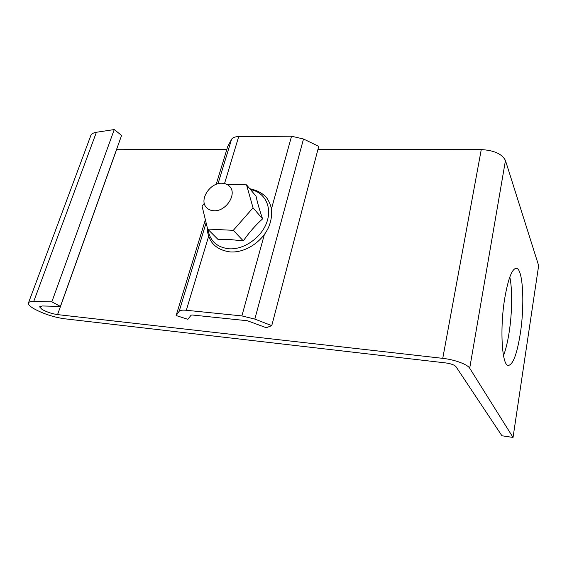 <?xml version="1.0" encoding="UTF-8"?>
<svg xmlns="http://www.w3.org/2000/svg" width="567" height="567" viewBox="0 0 567 567"><rect width="100%" height="100%" fill="white"/><g stroke="black" fill="none" stroke-linecap="round" stroke-linejoin="round"><path stroke-width="0.85" d="M28.534 302.735L90.614 136.087C91.138 134.088 93.073 132.813 96.397 132.267L114.258 129.56L51.845 301.828L60.407 306.421L121.586 135.421L114.258 129.56M96.397 132.267L33.729 301.467C30.363 301.431 28.577 302.013 28.357 303.217C28.265 304.578 29.973 306.336 33.481 308.469C42.894 313.657 53.156 317.081 64.262 318.739L445.917 362.951C451.006 363.695 454.351 364.914 455.939 366.608L501.923 435.768L513.043 437.441L469.703 368.217C467.605 364.418 454.55 359.606 442.749 358.351L57.565 314.607C51.937 313.771 46.763 312.041 42.05 309.426L39.57 306.846L42.312 305.974L60.407 306.421M226.878 149.348L116.646 149.249M504.807 297.909C499.676 328.095 501.866 365.509 508.216 365.446C512.908 364.921 516.913 354.453 520.23 334.048C524.836 305.266 523.114 269.155 516.523 268.304C512.228 268.219 508.323 278.085 504.807 297.909M503.503 355.651C505.721 349.818 507.571 342.255 509.046 332.971C512.171 313.431 512.547 289.645 509.811 277.036M513.043 437.441L538.65 265.597L505.452 160.504C502.107 153.948 494.041 150.312 481.263 149.589L317.938 149.433M33.729 301.467L51.845 301.828M204.311 203.397L202.022 205.991L207.628 229.054L218.068 239.472L229.975 239.543L243.314 240.897L233.292 230.337L253.038 207.827L246.532 184.856L226.998 184.417M243.314 240.897C248.977 232.676 255.398 225.333 262.585 218.869C259.608 210.293 257.432 202.738 256.057 196.21L246.532 184.856M262.585 218.869L253.038 207.827M207.628 229.054L233.292 230.337M271.756 325.642L254.824 319.086L303.501 139.007L318.746 146.357L271.756 325.642L266.263 327.712L247.389 320.745L192.319 315.004L191.122 315.167L187.861 319.306L176.124 315.536L205.367 219.762M254.824 319.086L241.882 315.918L186.316 310.269C182.411 309.908 180.023 310.255 179.158 311.311L176.124 315.536M303.501 139.007L291.544 136.222L238.7 136.583C234.965 136.668 232.576 137.597 231.534 139.376L227.764 146.435L216.183 184.353M213.794 210.74C225.879 211.831 237.445 194.063 229.699 186.5C227.799 184.431 225.269 183.347 222.115 183.247C209.903 182.383 198.542 200.335 206.714 207.798C208.528 209.62 210.889 210.598 213.794 210.74M116.724 149.249L57.565 314.607M481.263 149.589L442.749 358.351M505.452 160.504L469.703 368.217M207.976 229.401C209.868 240.925 216.906 247.382 229.075 248.793C244.037 249.856 261.578 237.516 266.873 222.094C272.337 206.693 264.576 192.029 250.543 189.633M179.158 311.311L206.112 222.824M218.012 183.758L231.534 139.376M241.882 315.918L264.385 234.49M271.423 209.032L291.544 136.222M186.316 310.269L209.159 234.518M224.539 183.538L238.7 136.583M515.92 268.262L516.523 268.304M249.771 188.712C256.702 190.143 262.223 193.014 266.334 197.337C268.602 200.463 270.232 203.971 271.217 207.876C272.195 214.028 271.38 220.35 268.772 226.843C262.301 241.833 245.199 252.988 230.273 251.939C215.375 249.863 207.635 241.45 207.054 226.687"/></g></svg>
